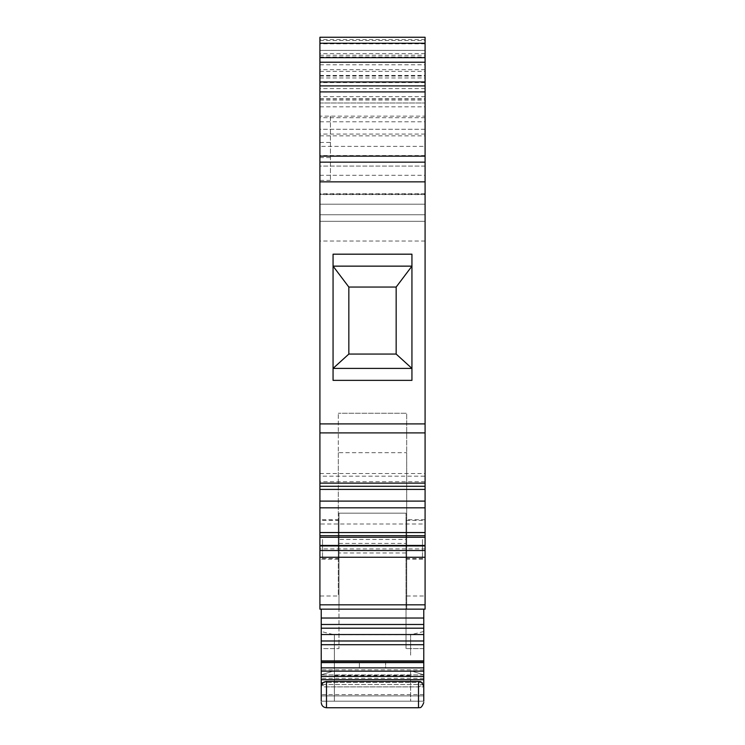 <?xml version="1.0" encoding="UTF-8"?>
<svg xmlns="http://www.w3.org/2000/svg" width="745" height="745" viewBox="0 0 745 745"><rect width="100%" height="100%" fill="white"/><g stroke="black" fill="none" stroke-linecap="round" stroke-linejoin="round"><path stroke-width="0.56" stroke-dasharray="3.73 2.79" d="M338.975 609.149L338.975 513.175L406.025 513.175L338.975 513.175L338.975 609.149L319.912 609.149L319.912 596L338.314 596L338.314 413.252L338.314 452.699L406.686 452.699L406.686 609.149L406.025 609.149L406.025 513.175L338.975 513.175L338.975 648.588L338.975 513.175L406.025 513.175L406.025 648.588L406.025 609.149L338.975 609.149M338.314 452.699L338.314 596M425.088 241.026L319.912 241.026L319.912 221.312L425.088 221.312L319.912 221.312L425.088 221.312L319.912 221.312L319.912 214.737L319.912 221.312L425.088 221.312L425.088 129.276L319.912 129.276L319.912 204.214L425.088 204.214L319.912 204.214L425.088 204.214L319.912 204.214L319.912 64.787L319.912 129.276L425.088 129.276L425.088 64.787L425.088 204.214L425.088 37.25L319.912 37.25L319.912 221.312L319.912 37.25L319.912 221.312L425.088 221.312L425.088 162.149L425.088 166.088L319.912 166.088L319.912 162.149L319.912 166.088L425.088 166.088L425.088 50.399L425.088 609.149L406.686 609.149L406.686 413.252L338.314 413.252L406.686 413.252L406.686 452.699M423.775 609.149L406.025 609.149L406.025 513.175L406.025 609.149L423.775 609.149L423.775 648.588L406.025 648.588L423.775 648.588L423.775 701.175L423.775 631.509L423.775 701.175L321.225 701.175L321.225 648.588L338.975 648.588L321.225 648.588L321.225 609.149M338.314 519.749L338.314 559.188L338.314 519.749L319.912 519.749L319.912 559.188L319.912 519.749M406.686 559.188L406.686 519.749L406.686 559.188L425.088 559.188L425.088 519.749L425.088 559.188M425.088 548.888L425.088 545.461L425.088 548.888L319.912 548.888L319.912 545.461L319.912 548.888M425.088 524.005L425.088 535.692L425.088 524.005L319.912 524.005L319.912 535.692L319.912 524.005M425.088 476.157L425.088 486.28L425.088 473.522L425.088 476.157L319.912 476.157L319.912 473.522L319.912 486.28L319.912 476.157M425.088 116.136L425.088 37.25L425.088 116.136L319.912 116.136M425.088 56.974L425.088 214.737L425.088 50.399L425.088 56.974L319.912 56.974M319.912 241.026L319.912 596M425.088 134.053L319.912 134.053L319.912 50.399L425.088 50.399L319.912 50.399L425.088 50.399L319.912 50.399L319.912 214.737L425.088 214.737L319.912 214.737L425.088 214.737L319.912 214.737L319.912 146.374L425.088 146.374M319.912 134.053L319.912 146.374M411.938 380.369L411.938 254.185L333.062 254.185L333.062 380.369L411.938 380.369L411.938 254.185L411.938 380.369M330.426 116.136L330.426 180.383L330.426 116.136M319.912 142.425L330.426 142.425M319.912 37.25L425.088 37.25L319.912 37.25M319.912 85.898L425.088 85.898L319.912 85.898M319.912 98.964L425.088 98.964M319.912 102.987L425.088 102.987L319.912 102.987M319.912 162.149L425.088 162.149L319.912 162.149M319.912 81.95L425.088 81.95M319.912 98.759L425.088 98.759M319.912 473.522L425.088 473.522M333.062 380.369L333.062 266.142L411.938 266.142L396.163 287.048L396.163 354.071L411.938 368.403L333.062 368.403L333.062 380.369M348.837 354.071L333.062 368.403L333.062 266.142L348.837 287.048L348.837 354.071L396.163 354.071M348.837 287.048L396.163 287.048M338.314 559.188L319.912 559.188M425.088 519.749L406.686 519.749M338.975 539.464L338.975 558.527L338.975 539.464L406.025 539.464L406.025 520.401L406.025 558.527L406.025 539.464M406.025 552.967L338.975 552.967M423.477 684.962L423.775 686.89L321.225 686.89L321.225 684.962L321.225 686.89M423.775 676.423L423.775 678.341L423.775 676.423M423.775 667.874L423.775 669.802L423.775 667.874M321.225 668.051L359.351 668.051L359.351 661.737L321.225 661.737L321.225 695.914L423.775 695.914L321.225 695.914L423.775 695.914L321.225 695.914L321.225 701.175L321.225 695.914L321.225 701.175L423.775 701.175L321.225 701.175L423.775 701.175L321.225 701.175L321.225 661.737L423.775 661.737L321.225 661.737L423.775 661.737L385.649 661.737L385.649 668.051L423.775 668.051M321.225 667.874L321.225 669.802L321.225 667.874M321.225 676.423L321.225 678.341L321.225 676.423M321.225 674.83L321.225 631.509L321.225 674.83L334.375 670.733L334.375 701.175L321.225 701.175L334.375 701.175L334.375 670.733L321.225 674.83M423.775 669.802L321.225 669.802M423.775 678.341L321.225 678.341M321.225 686.732L321.793 684.962L326.487 686.862L418.513 686.862L423.207 684.962M334.375 670.733L334.375 634.787L334.375 670.733M410.625 655.162L410.625 634.787L410.625 655.162M410.625 670.733L410.625 675.538L410.625 670.733L423.775 674.83L410.625 670.733L410.625 701.175L410.625 670.733M423.775 674.886L321.225 674.886L423.775 674.886M321.225 701.175L423.775 701.175M359.351 668.051L359.351 661.737L385.649 661.737L385.649 668.051M422.462 539.464L422.462 558.527L422.462 539.464M322.538 539.464L322.538 558.527L322.538 539.464M406.686 596L425.088 596M330.426 180.383L319.912 180.383M425.088 43.825L319.912 43.825M319.912 40.537L425.088 40.537M319.912 135.851L425.088 135.851M425.088 181.864L319.912 181.864M319.912 121.789L425.088 121.789M319.912 55.27L425.088 55.27M425.088 96.645L319.912 96.645M319.912 106.814L425.088 106.814M425.088 39.578L319.912 39.578M425.088 194.613L319.912 194.613M319.912 194.249L425.088 194.249M425.088 92.119L319.912 92.119M425.088 481.698L319.912 481.698M319.912 157.605L330.426 157.605M319.912 175.299L425.088 175.299M425.088 193.7L319.912 193.7M425.088 82.602L319.912 82.602M319.912 77.955L425.088 77.955M425.088 117.729L319.912 117.729M319.912 100.044L425.088 100.044M425.088 69.657L319.912 69.657M319.912 71.362L425.088 71.362M425.088 155.575L319.912 155.575M425.088 53.687L319.912 53.687M319.912 214.737L425.088 214.737M425.088 88.599L319.912 88.599M319.912 75.45L425.088 75.45M338.975 543.412L406.025 543.412M423.775 694.601L321.225 694.601M418.513 681.452L418.513 686.862M418.513 701.175L418.513 707.75M326.487 707.75L326.487 701.175M326.487 686.862L326.487 681.452M423.775 684.534L321.225 684.534L423.775 684.534M321.225 682.467L423.775 682.467L321.225 682.467M319.912 76.027L425.088 76.027M319.912 64.787L425.088 64.787M423.775 631.509L410.625 634.787L334.375 634.787L321.225 631.509M334.375 675.538L410.625 675.538M406.025 520.401L422.462 520.401M406.025 558.527L422.462 558.527M322.538 520.401L338.975 520.401M322.538 558.527L338.975 558.527"/><path stroke-width="1.12" d="M319.912 604.819L319.912 609.149L425.088 609.149L425.088 604.819L319.912 604.819L319.912 557.26L425.088 557.26L425.088 604.819M319.912 557.26L319.912 81.95L425.088 81.95L425.088 557.26M425.088 81.95L425.088 37.25L319.912 37.25L319.912 43.247L425.088 43.247M319.912 81.95L319.912 43.247M319.912 57.663L425.088 57.663M319.912 62.226L425.088 62.226M425.088 85.898L319.912 85.898M425.088 162.149L319.912 162.149M333.062 254.185L411.938 254.185L411.938 380.369L333.062 380.369L333.062 254.185M319.912 483.132L425.088 483.132M319.912 486.28L425.088 486.28M319.912 489.409L425.088 489.409M319.912 501.106L425.088 501.106M319.912 507.839L425.088 507.839M319.912 532.554L425.088 532.554M319.912 535.692L425.088 535.692M319.912 537.257L425.088 537.257M319.912 550.518L425.088 550.518M348.837 354.071L348.837 287.048L333.062 266.142L411.938 266.142L396.163 287.048L396.163 354.071L411.938 368.403L333.062 368.403L348.837 354.071L396.163 354.071M348.837 287.048L396.163 287.048M423.775 701.175L423.775 609.149M423.775 618.033L321.225 618.033L321.225 701.175M321.225 609.149L321.225 618.033M423.775 624.478L321.225 624.478M423.775 628.193L321.225 628.193M423.775 634.544L321.225 634.544M423.775 640.989L321.225 640.989M321.225 644.704L423.775 644.704M423.775 662.612L321.225 662.612M423.775 667.874L321.225 667.874M423.775 671.161L321.225 671.161M423.775 676.423L321.225 676.423M423.775 679.71L321.225 679.71M319.912 91.896L425.088 91.896M425.088 156.143L319.912 156.143M319.912 181.864L425.088 181.864M425.088 423.905L319.912 423.905M319.912 432.901L425.088 432.901M319.912 545.936L425.088 545.936M423.775 660.889L321.225 660.889M321.225 686.713C321.542 683.519 323.293 681.768 326.487 681.452L326.487 707.75L418.513 707.75L418.513 681.452C419.295 682.262 420.916 679.3 423.775 686.713M319.912 545.461L425.088 545.461M418.513 707.75C419.295 706.949 420.916 709.911 423.775 702.488M326.487 707.75C323.293 707.443 321.542 705.683 321.225 702.488M326.487 681.452L418.513 681.452"/></g></svg>
